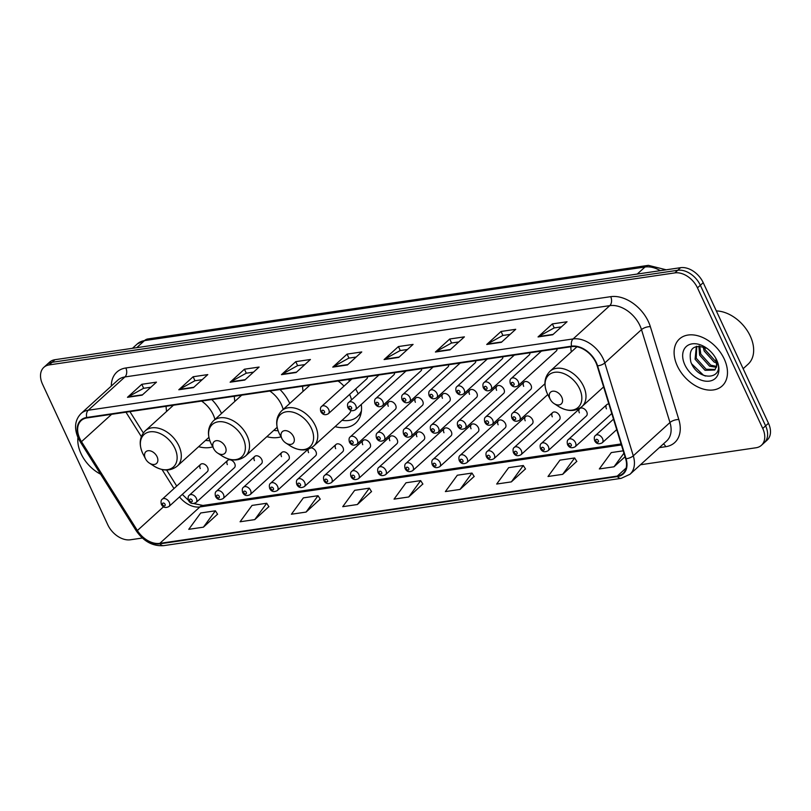 <?xml version="1.0" encoding="UTF-8"?>
<svg xmlns="http://www.w3.org/2000/svg" width="811" height="811" viewBox="0 0 811 811"><rect width="100%" height="100%" fill="white"/><g stroke="black" fill="none" stroke-linecap="round" stroke-linejoin="round"><path stroke-width="1.22" d="M335.095 426.616A35.055 23.914 -132.2 0 0 355.644 423.149A35.055 23.914 -132.2 0 0 361.29 404.425M358.198 393.842A35.055 23.914 -132.2 0 0 357.986 393.386A35.055 23.914 -132.2 0 0 355.634 388.966M266.86 436.653A35.055 23.914 -132.2 0 0 280.981 436.815M289.77 403.442A35.055 23.914 -132.2 0 0 289.75 403.412A35.055 23.914 -132.2 0 0 280.018 389.544M198.634 446.689A35.055 23.914 -132.2 0 0 212.746 446.851M221.535 413.478A35.055 23.914 -132.2 0 0 221.515 413.448A35.055 23.914 -132.2 0 0 211.793 399.58M227.688 460.395L189.369 495.197A4.957 3.386 47.8 0 1 196.363 498.329A4.957 3.386 47.8 0 1 196.039 502.536L234.359 467.744A4.957 3.386 -132.2 0 0 234.683 463.527A4.957 3.386 -132.2 0 0 227.688 460.395A4.957 3.386 -132.2 0 0 227.354 464.612M254.766 456.411L216.446 491.213A4.957 3.386 47.8 0 1 223.441 494.345A4.957 3.386 47.8 0 1 223.116 498.562L261.436 463.76A4.957 3.386 -132.2 0 0 261.76 459.543A4.957 3.386 -132.2 0 0 254.766 456.411A4.957 3.386 -132.2 0 0 254.431 460.628M281.843 452.437L243.523 487.229A4.957 3.386 47.8 0 1 250.518 490.361A4.957 3.386 47.8 0 1 250.194 494.578L288.513 459.776A4.957 3.386 -132.2 0 0 288.848 455.569A4.957 3.386 -132.2 0 0 281.843 452.437A4.957 3.386 -132.2 0 0 281.508 456.644M308.089 449.213L270.6 483.244A4.957 3.386 47.8 0 1 277.595 486.377A4.957 3.386 47.8 0 1 277.271 490.594L315.591 455.792A4.957 3.386 -132.2 0 0 315.925 451.585A4.957 3.386 -132.2 0 0 311.231 447.834M335.997 444.469L297.678 479.26A4.957 3.386 47.8 0 1 304.672 482.403A4.957 3.386 47.8 0 1 304.348 486.61L342.668 451.808A4.957 3.386 -132.2 0 0 343.002 447.601A4.957 3.386 -132.2 0 0 335.997 444.469A4.957 3.386 -132.2 0 0 335.663 448.676M363.075 440.485L324.755 475.287A4.957 3.386 47.8 0 1 331.76 478.419A4.957 3.386 47.8 0 1 331.425 482.626L369.745 447.834A4.957 3.386 -132.2 0 0 370.08 443.617A4.957 3.386 -132.2 0 0 363.075 440.485A4.957 3.386 -132.2 0 0 362.75 444.692M390.152 436.5L351.832 471.303A4.957 3.386 47.8 0 1 358.837 474.435A4.957 3.386 47.8 0 1 358.503 478.642L396.822 443.85A4.957 3.386 -132.2 0 0 397.157 439.633A4.957 3.386 -132.2 0 0 390.152 436.5A4.957 3.386 -132.2 0 0 389.827 440.718M417.229 432.516L378.909 467.318A4.957 3.386 47.8 0 1 385.914 470.451A4.957 3.386 47.8 0 1 385.58 474.668L423.9 439.866A4.957 3.386 -132.2 0 0 424.234 435.649A4.957 3.386 -132.2 0 0 417.229 432.516A4.957 3.386 -132.2 0 0 416.905 436.734M444.306 428.532L405.987 463.334A4.957 3.386 47.8 0 1 412.992 466.467A4.957 3.386 47.8 0 1 412.657 470.684L450.977 435.882A4.957 3.386 -132.2 0 0 451.311 431.675A4.957 3.386 -132.2 0 0 444.306 428.532A4.957 3.386 -132.2 0 0 443.982 432.75M471.394 424.558L433.064 459.35A4.957 3.386 47.8 0 1 440.069 462.483A4.957 3.386 47.8 0 1 439.734 466.7L478.064 431.898A4.957 3.386 -132.2 0 0 478.389 427.691A4.957 3.386 -132.2 0 0 471.394 424.558A4.957 3.386 -132.2 0 0 471.059 428.766M498.471 420.574L460.141 455.366A4.957 3.386 47.8 0 1 467.146 458.509A4.957 3.386 47.8 0 1 466.812 462.716L505.141 427.914A4.957 3.386 -132.2 0 0 505.466 423.707A4.957 3.386 -132.2 0 0 498.471 420.574A4.957 3.386 -132.2 0 0 498.136 424.782M525.548 416.59L487.229 451.392A4.957 3.386 47.8 0 1 494.223 454.525A4.957 3.386 47.8 0 1 493.889 458.732L532.219 423.94A4.957 3.386 -132.2 0 0 532.543 419.723A4.957 3.386 -132.2 0 0 525.548 416.59A4.957 3.386 -132.2 0 0 525.214 420.797M552.626 412.606L514.306 447.408A4.957 3.386 47.8 0 1 521.301 450.541A4.957 3.386 47.8 0 1 520.976 454.748L559.296 419.956A4.957 3.386 -132.2 0 0 559.62 415.739A4.957 3.386 -132.2 0 0 552.626 412.606A4.957 3.386 -132.2 0 0 552.291 416.824M579.703 408.622L541.383 443.424A4.957 3.386 47.8 0 1 548.378 446.557A4.957 3.386 47.8 0 1 548.054 450.764L586.373 415.972A4.957 3.386 -132.2 0 0 586.708 411.755A4.957 3.386 -132.2 0 0 579.703 408.622A4.957 3.386 -132.2 0 0 579.368 412.84M200.611 464.379L162.281 499.181A4.957 3.386 47.8 0 1 169.286 502.313A4.957 3.386 47.8 0 1 168.952 506.52L207.281 471.728A4.957 3.386 -132.2 0 0 207.606 467.511A4.957 3.386 -132.2 0 0 200.611 464.379A4.957 3.386 -132.2 0 0 200.276 468.596M388.621 402.053L350.301 436.845A4.957 3.386 47.8 0 1 357.306 439.978A4.957 3.386 47.8 0 1 356.972 444.195L395.292 409.393A4.957 3.386 -132.2 0 0 395.626 405.186A4.957 3.386 -132.2 0 0 388.621 402.053A4.957 3.386 -132.2 0 0 388.297 406.26M415.708 398.069L377.379 432.861A4.957 3.386 47.8 0 1 384.384 435.994A4.957 3.386 47.8 0 1 384.049 440.211L422.379 405.409A4.957 3.386 -132.2 0 0 422.703 401.202A4.957 3.386 -132.2 0 0 415.708 398.069A4.957 3.386 -132.2 0 0 415.374 402.276M442.786 394.085L404.456 428.887A4.957 3.386 47.8 0 1 411.461 432.02A4.957 3.386 47.8 0 1 411.126 436.227L449.456 401.435A4.957 3.386 -132.2 0 0 449.781 397.218A4.957 3.386 -132.2 0 0 442.786 394.085A4.957 3.386 -132.2 0 0 442.451 398.292M469.863 390.101L431.543 424.903A4.957 3.386 47.8 0 1 438.538 428.036A4.957 3.386 47.8 0 1 438.204 432.243L476.533 397.451A4.957 3.386 -132.2 0 0 476.858 393.234A4.957 3.386 -132.2 0 0 469.863 390.101A4.957 3.386 -132.2 0 0 469.528 394.318M496.94 386.117L458.62 420.919A4.957 3.386 47.8 0 1 465.615 424.052A4.957 3.386 47.8 0 1 465.291 428.259L503.611 393.467A4.957 3.386 -132.2 0 0 503.935 389.25A4.957 3.386 -132.2 0 0 496.94 386.117A4.957 3.386 -132.2 0 0 496.606 390.334M524.018 382.133L485.698 416.935A4.957 3.386 47.8 0 1 492.693 420.068A4.957 3.386 47.8 0 1 492.368 424.285L530.688 389.483A4.957 3.386 -132.2 0 0 531.023 385.276A4.957 3.386 -132.2 0 0 524.018 382.133A4.957 3.386 -132.2 0 0 523.683 386.35M351.873 378.98L321.693 406.382A4.957 3.386 47.8 0 1 328.698 409.514A4.957 3.386 47.8 0 1 328.364 413.722L366.694 378.93A4.957 3.386 -132.2 0 0 367.525 376.669M378.95 374.996L348.771 402.398A4.957 3.386 47.8 0 1 355.776 405.53A4.957 3.386 47.8 0 1 355.441 409.737L393.771 374.946A4.957 3.386 -132.2 0 0 394.602 372.695M406.027 371.012L375.858 398.414A4.957 3.386 47.8 0 1 382.853 401.546A4.957 3.386 47.8 0 1 382.518 405.753L420.848 370.962A4.957 3.386 -132.2 0 0 421.679 368.711M433.104 367.028L402.935 394.43A4.957 3.386 47.8 0 1 409.93 397.562A4.957 3.386 47.8 0 1 409.606 401.78L447.925 366.977A4.957 3.386 -132.2 0 0 448.757 364.727M460.182 363.044L430.012 390.446A4.957 3.386 47.8 0 1 437.007 393.578A4.957 3.386 47.8 0 1 436.683 397.795L475.003 362.993A4.957 3.386 -132.2 0 0 475.834 360.743M487.269 359.06L457.09 386.462A4.957 3.386 47.8 0 1 464.085 389.594A4.957 3.386 47.8 0 1 463.76 393.811L502.08 359.009A4.957 3.386 -132.2 0 0 502.911 356.759M514.346 355.076L484.167 382.478A4.957 3.386 47.8 0 1 491.162 385.62A4.957 3.386 47.8 0 1 490.837 389.827L529.157 355.036A4.957 3.386 -132.2 0 0 529.988 352.775M541.424 351.102L511.244 378.504A4.957 3.386 47.8 0 1 518.249 381.636A4.957 3.386 47.8 0 1 517.915 385.843L556.234 351.051A4.957 3.386 -132.2 0 0 557.066 348.801M234.369 396.255A35.055 23.914 -132.2 0 0 234.845 401.394M349.663 380.988A35.055 23.914 -132.2 0 0 348.254 379.507M302.604 386.218A35.055 23.914 -132.2 0 0 303.081 391.358M570.843 346.773A35.055 23.914 -132.2 0 0 571.319 351.903M166.143 406.291A35.055 23.914 -132.2 0 0 166.61 411.43M308.413 449.101A4.957 3.386 -132.2 0 0 308.585 452.66M608.868 404.01A4.957 3.386 -132.2 0 0 606.78 404.638A4.957 3.386 -132.2 0 0 606.446 408.856M640.447 464.764L756.034 447.763A19.849 13.534 -132.2 0 0 761.417 445.31L767.155 440.109A19.849 13.534 -132.2 0 0 768.473 423.261L703.218 282.674A19.849 13.534 -132.2 0 0 680.591 267.681L54.966 359.699A19.849 13.534 -132.2 0 0 49.583 362.152L46.714 364.747A19.849 13.534 -132.2 0 1 52.097 362.294A19.849 13.534 -132.2 0 0 46.714 364.747L43.845 367.353A19.849 13.534 -132.2 0 0 42.527 384.201L107.782 524.788A19.849 13.534 -132.2 0 0 130.409 539.781L142.351 538.028M761.417 445.31A19.849 13.534 -132.2 0 0 762.745 428.461L697.48 287.875A19.849 13.534 -132.2 0 0 674.864 272.891L677.732 270.286L52.097 362.294L677.732 270.286A19.849 13.534 -132.2 0 1 700.349 285.269A19.849 13.534 -132.2 0 0 677.732 270.286L680.591 267.681M762.745 428.461L765.604 425.866L700.349 285.269L765.604 425.866A19.849 13.534 -132.2 0 1 764.286 442.715A19.849 13.534 -132.2 0 0 765.604 425.866L768.473 423.261M81.019 453.633A31.751 21.654 -132.2 0 0 100.635 474.222A31.751 21.654 -132.2 0 1 81.019 453.633A31.751 21.654 -132.2 0 1 77.937 437.484A31.751 21.654 -132.2 0 0 81.019 453.633M677.327 365.933A31.751 21.654 -132.2 0 0 722.135 385.985A31.751 21.654 -132.2 0 0 724.253 359.03A31.751 21.654 -132.2 0 0 679.446 338.978A31.751 21.654 -132.2 0 0 677.327 365.933A31.751 21.654 -132.2 0 0 722.135 385.985A31.751 21.654 -132.2 0 0 724.253 359.03A31.751 21.654 -132.2 0 0 679.446 338.978A31.751 21.654 -132.2 0 0 677.327 365.933M79.782 438.528A21.167 14.436 47.8 0 1 81.191 420.554A21.167 14.436 47.8 0 1 86.929 417.939L571.796 346.632A21.167 14.436 47.8 0 1 597.16 365.832L625.636 458.712A21.167 14.436 47.8 0 1 622.99 473.472A21.167 14.436 47.8 0 1 617.252 476.087L159.787 543.37A21.167 14.436 47.8 0 1 137.373 530.526L81.485 441.671A21.167 14.436 47.8 0 1 79.782 438.528M79.387 438.589A21.694 14.801 -132.2 0 0 81.141 441.802L137.029 530.658A21.694 14.801 -132.2 0 0 160 543.826L617.465 476.554A21.694 14.801 -132.2 0 0 626.062 458.742L597.585 365.852A21.694 14.801 -132.2 0 0 571.583 346.175L86.716 417.483A21.694 14.801 -132.2 0 0 79.387 438.589M552.717 334.771L567.041 321.764L552.372 323.913L538.048 336.93L552.717 334.771M561.435 326.853L554.136 327.928L538.585 336.545A5.292 3.518 81.6 0 0 538.048 336.93M554.227 327.908L552.372 323.913M501.391 342.313L515.715 329.307L501.056 331.466L486.732 344.472L501.391 342.313M510.119 334.396L502.81 335.47L487.259 344.087A5.292 3.518 81.6 0 0 486.732 344.472M502.911 335.46L501.056 331.466M450.075 349.865L464.399 336.859L449.73 339.008L435.406 352.025L450.075 349.865M458.793 341.948L451.494 343.023L435.943 351.639A5.292 3.518 81.6 0 0 435.406 352.025M451.585 343.002L449.73 339.008M398.748 357.408L413.073 344.401L398.414 346.561L384.09 359.567L398.748 357.408M407.477 349.49L400.168 350.565L384.617 359.182A5.292 3.518 81.6 0 0 384.09 359.567M400.269 350.555L398.414 346.561M142.148 395.15L156.472 382.143L141.803 384.302L127.479 397.309L142.148 395.15M150.866 387.232L143.557 388.307L128.006 396.924A5.292 3.518 81.6 0 0 127.479 397.309M143.659 388.297L141.803 384.302M193.464 387.607L207.788 374.591L193.13 376.75L178.805 389.756L193.464 387.607M202.182 379.68L194.883 380.754L179.332 389.381A5.292 3.518 81.6 0 0 178.805 389.756M194.985 380.744L193.13 376.75M244.79 380.055L259.114 367.048L244.446 369.208L230.121 382.214L244.79 380.055M253.508 372.137L246.209 373.212L230.648 381.829A5.292 3.518 81.6 0 0 230.121 382.214M246.301 373.192L244.446 369.208M296.106 372.513L310.431 359.496L295.772 361.655L281.447 374.662L296.106 372.513M304.835 364.585L297.525 365.66L281.975 374.287A5.292 3.518 81.6 0 0 281.447 374.662M297.627 365.649L295.772 361.655M347.432 364.96L361.757 351.954L347.088 354.113L332.763 367.119L347.432 364.96M356.151 357.043L348.852 358.117L333.291 366.734A5.292 3.518 81.6 0 0 332.763 367.119M348.943 358.097L347.088 354.113M674.864 272.891L49.228 364.899A19.849 13.534 -132.2 0 0 43.845 367.353M511.356 481.886L523.308 465.524L508.649 467.673L496.687 484.035L511.356 481.886L525.467 468.9M562.672 474.334L574.634 457.972L559.965 460.131L548.013 476.493L562.672 474.334L576.793 461.358M623.223 450.825L611.291 452.579L599.329 468.94L613.998 466.791L625.038 456.755M357.387 504.523L369.35 488.161L354.681 490.32L342.729 506.682L357.387 504.523L371.509 491.547M306.071 512.076L318.024 495.714L303.365 497.873L291.402 514.235L306.071 512.076L320.183 499.1M254.745 519.618L266.707 503.256L252.039 505.415L240.086 521.777L254.745 519.618L268.867 506.642M203.419 527.17L215.381 510.808L200.722 512.968L188.76 529.33L203.419 527.17L217.541 514.194M460.03 489.428L471.992 473.066L457.323 475.226L445.371 491.588L460.03 489.428L474.151 476.452M408.714 496.981L420.666 480.619L406.007 482.778L394.045 499.13L408.714 496.981L422.825 483.995M420.666 480.619L422.896 484.096M369.35 488.161L371.57 491.648M318.024 495.714L320.254 499.191M266.707 503.256L268.928 506.743M215.381 510.808L217.612 514.286M471.992 473.066L474.212 476.554M523.308 465.524L525.538 469.001M574.634 457.972L576.854 461.459M613.998 466.791L623.943 453.177M157.07 456.725A7.938 5.413 -132.2 0 0 148.018 450.734A7.938 5.413 -132.2 0 0 145.341 458.448A7.938 5.413 -132.2 0 0 145.534 458.854A7.938 5.413 -132.2 0 0 149.396 463.101A7.938 5.413 -132.2 0 0 156.411 463.568A7.938 5.413 -132.2 0 0 157.07 456.725M214.935 419.469A23.813 16.24 -132.2 0 0 213.212 414.674A23.813 16.24 -132.2 0 0 201.594 401.08M205.568 440.383A31.416 21.431 -132.2 0 0 209.846 440.718M225.296 446.689A7.938 5.413 -132.2 0 0 216.253 440.697A7.938 5.413 -132.2 0 0 213.567 448.412A7.938 5.413 -132.2 0 0 213.769 448.828A7.938 5.413 -132.2 0 0 217.622 453.065A7.938 5.413 -132.2 0 0 224.647 453.531A7.938 5.413 -132.2 0 0 225.296 446.689M283.171 409.443A23.813 16.24 -132.2 0 0 281.437 404.638A23.813 16.24 -132.2 0 0 269.83 391.044M273.804 430.347A31.416 21.431 -132.2 0 0 278.082 430.682M293.531 436.653A7.938 5.413 -132.2 0 0 284.489 430.661A7.938 5.413 -132.2 0 0 281.802 438.376A7.938 5.413 -132.2 0 0 282.005 438.792A7.938 5.413 -132.2 0 0 285.857 443.029A7.938 5.413 -132.2 0 0 292.883 443.495A7.938 5.413 -132.2 0 0 293.531 436.653M351.518 399.904A23.813 16.24 -132.2 0 0 349.673 394.602A23.813 16.24 -132.2 0 0 349.602 394.44M343.986 386.137A23.813 16.24 -132.2 0 0 338.055 381.008M342.039 420.311A31.416 21.431 -132.2 0 0 357.499 416.55L358.928 415.252A31.416 21.431 -132.2 0 0 361.179 412.667M357.499 416.55A31.416 21.431 -132.2 0 0 361.432 410.792M309.924 385.144L281.741 410.731A23.813 16.24 -132.2 0 1 315.347 425.775A23.813 16.24 -132.2 0 1 313.756 445.989L348.091 414.816A23.813 16.24 -132.2 0 0 351.041 410.538M561.77 397.208A7.938 5.413 -132.2 0 0 552.727 391.206A7.938 5.413 -132.2 0 0 550.04 398.931A7.938 5.413 -132.2 0 0 550.243 399.336A7.938 5.413 -132.2 0 0 554.095 403.584A7.938 5.413 -132.2 0 0 561.121 404.05A7.938 5.413 -132.2 0 0 561.77 397.208M743.15 368.691L748.097 364.2A33.079 22.556 -132.2 0 0 750.297 336.129A33.079 22.556 -132.2 0 0 716.326 310.927M716.904 363.054L714.136 362.061L704.181 350.991L703.076 346.642M716.721 361.625L715.282 361.027L705.317 349.957L704.455 347.118M716.437 367.312L709.595 366.187L699.629 355.127L698.859 346.023M716.66 366.42L710.73 365.153L700.765 354.093L699.761 346.044M715.86 358.462L716.691 366.288A14.953 10.198 -132.2 0 0 715.525 357.844M716.691 366.288L714.734 370.019L705.043 370.323L695.088 359.253L696.355 346.358M715.272 369.461L706.178 369.289L696.223 358.219L696.75 346.267M707.08 348.406C693.658 343.702 688.255 348.233 690.85 362.01C698.352 382.599 725.794 379.477 716.742 360.317L716.316 359.344M684.849 364.828A21.573 14.71 -132.2 0 0 709.443 381.119A21.573 14.71 -132.2 0 0 716.721 360.135A21.573 14.71 -132.2 0 0 716.174 359.03A21.573 14.71 -132.2 0 0 705.702 347.493A21.573 14.71 -132.2 0 0 686.623 346.226A21.573 14.71 -132.2 0 0 684.849 364.828M705.54 376.051L703.522 375.26L691.641 363.825M660.326 270.661A26.459 18.045 -132.2 0 0 645.009 267.012L144.5 340.62A26.459 18.045 -132.2 0 0 137.333 343.894L147.886 338.957L648.394 265.349A13.229 8.799 -98.4 0 0 645.009 267.012L637.243 274.057M136.745 347.666L144.5 340.62A13.229 8.799 -98.4 0 1 147.886 338.957M54.966 359.699L49.228 364.899M703.218 282.674L697.48 287.875M111.31 386.066A33.079 22.556 47.8 0 1 125.847 367.981L610.713 296.664A6.62 4.4 -98.4 0 1 609.781 305.635L124.924 376.943A26.459 18.045 -132.2 0 0 117.747 380.217L81.07 413.519A26.459 18.045 47.8 0 1 88.247 410.244A6.62 4.4 81.6 0 0 86.716 417.483M610.713 296.664A33.079 22.556 47.8 0 1 648.415 321.653A33.079 22.556 47.8 0 1 650.351 326.671L678.827 419.551A33.079 22.556 47.8 0 1 665.719 446.699L659.302 447.642M639.95 325.616A26.459 18.045 -132.2 0 0 609.781 305.635L573.113 338.937A26.459 18.045 47.8 0 1 604.813 362.933L633.29 455.823A26.459 18.045 47.8 0 1 629.985 474.273L666.662 440.971A26.459 18.045 -132.2 0 0 669.967 422.521L641.491 329.631A26.459 18.045 -132.2 0 0 639.95 325.616M81.07 413.519C74.876 419.916 73.923 428.096 78.191 438.052L80.198 441.731A6.62 1.216 -32.2 0 0 81.141 441.802M80.198 441.731L136.086 530.587C143.517 541.373 152.711 546.391 163.66 545.651A6.62 4.4 -98.4 0 1 160 543.826M617.465 476.554A6.62 4.4 81.6 0 0 621.114 478.368L629.985 474.273M626.062 458.742A6.62 2.747 -17 0 0 633.29 455.823L669.967 422.521A6.62 2.747 163 0 1 678.827 419.551M136.086 530.587A6.62 1.216 -32.2 0 0 137.029 530.658M597.585 365.852A6.62 2.747 -17 0 0 604.813 362.933L641.491 329.631A6.62 2.747 163 0 1 650.351 326.671M571.583 346.175A6.62 4.4 -98.4 0 1 573.113 338.937L88.247 410.244L124.924 376.943A6.62 4.4 -98.4 0 0 125.847 367.981M663.408 443.921A6.62 4.4 -98.4 0 1 665.719 446.699M617.252 476.087L626.143 468.008M81.485 441.671L111.624 414.309M137.373 530.526L163.498 506.804M125.979 412.201L141.337 436.622M162.018 469.498L173.99 488.546M179.515 496.94A21.167 14.436 -132.2 0 0 199.901 506.946L621.419 444.955M159.787 543.37L199.901 506.946A11.912 7.917 -98.4 0 1 202.943 505.456L621.114 443.952M347.828 364.595L333.291 366.734M296.512 372.148L281.975 374.287M245.186 379.69L230.648 381.829M193.87 387.242L179.332 389.381M142.543 394.785L128.006 396.924M399.154 357.053L384.617 359.182M450.47 349.5L435.943 351.639M501.796 341.958L487.259 344.087M553.112 334.406L538.585 336.545M208.903 437.362L177.295 466.061C170.543 471.363 162.707 471.313 153.755 465.94A21.877 14.922 -132.2 0 0 173.118 467.227A21.877 14.922 -132.2 0 0 174.912 448.361A21.877 14.922 -132.2 0 0 149.974 431.837A21.877 14.922 -132.2 0 0 142.584 453.116A21.877 14.922 -132.2 0 0 143.141 454.241L142.624 453.187M177.295 466.061A23.813 16.24 -132.2 0 0 178.876 445.847A23.813 16.24 -132.2 0 0 145.27 430.803C139.614 436.642 138.711 444.073 142.574 453.085L143.141 454.241L142.574 453.085M277.139 427.326L245.52 456.025C238.779 461.327 230.932 461.287 221.991 455.904A21.877 14.922 -132.2 0 0 241.354 457.191A21.877 14.922 -132.2 0 0 243.148 438.325A21.877 14.922 -132.2 0 0 218.21 421.801A21.877 14.922 -132.2 0 0 210.819 443.08A21.877 14.922 -132.2 0 0 211.367 444.205L210.85 443.161M245.52 456.025A23.813 16.24 -132.2 0 0 247.112 435.811A23.813 16.24 -132.2 0 0 213.506 420.767C207.849 426.606 206.947 434.037 210.809 443.049L211.367 444.205L210.809 443.049M313.756 445.989C307.014 451.291 299.168 451.251 290.226 445.868A21.877 14.922 -132.2 0 0 309.579 447.155A21.877 14.922 -132.2 0 0 311.383 428.289A21.877 14.922 -132.2 0 0 286.445 411.765A21.877 14.922 -132.2 0 0 279.055 433.044A21.877 14.922 -132.2 0 0 279.602 434.169L279.085 433.125M359.273 414.928L359.314 414.897A31.72 21.633 -132.2 0 0 360.956 413.772M603.617 386.908L581.994 406.544C575.252 411.836 567.406 411.795 558.465 406.412A21.877 14.922 -132.2 0 0 577.827 407.7A21.877 14.922 -132.2 0 0 579.622 388.834A21.877 14.922 -132.2 0 0 554.683 372.31A21.877 14.922 -132.2 0 0 547.293 393.588A21.877 14.922 -132.2 0 0 547.841 394.714L547.324 393.67M581.994 406.544A23.813 16.24 -132.2 0 0 583.585 386.33A23.813 16.24 -132.2 0 0 549.98 371.286C544.323 377.125 543.421 384.546 547.283 393.568L547.841 394.714L547.283 393.568M322.018 411.856A1.652 1.125 -132.2 0 0 323.903 413.103A1.652 1.125 -132.2 0 0 324.461 411.501A1.652 1.125 -132.2 0 0 322.575 410.244A1.652 1.125 -132.2 0 0 322.018 411.856M349.095 407.872A1.652 1.125 -132.2 0 0 350.981 409.119A1.652 1.125 -132.2 0 0 351.538 407.517A1.652 1.125 -132.2 0 0 349.653 406.26A1.652 1.125 -132.2 0 0 349.095 407.872M376.172 403.888A1.652 1.125 -132.2 0 0 378.058 405.135A1.652 1.125 -132.2 0 0 378.615 403.533A1.652 1.125 -132.2 0 0 376.73 402.286A1.652 1.125 -132.2 0 0 376.172 403.888M403.249 399.904A1.652 1.125 -132.2 0 0 405.135 401.161A1.652 1.125 -132.2 0 0 405.693 399.549A1.652 1.125 -132.2 0 0 403.817 398.302A1.652 1.125 -132.2 0 0 403.249 399.904M430.327 395.93A1.652 1.125 -132.2 0 0 432.212 397.177A1.652 1.125 -132.2 0 0 432.78 395.565A1.652 1.125 -132.2 0 0 430.894 394.318A1.652 1.125 -132.2 0 0 430.327 395.93M457.414 391.946A1.652 1.125 -132.2 0 0 459.3 393.193A1.652 1.125 -132.2 0 0 459.857 391.581A1.652 1.125 -132.2 0 0 457.972 390.334A1.652 1.125 -132.2 0 0 457.414 391.946M484.491 387.962A1.652 1.125 -132.2 0 0 486.377 389.209A1.652 1.125 -132.2 0 0 486.935 387.597A1.652 1.125 -132.2 0 0 485.049 386.35A1.652 1.125 -132.2 0 0 484.491 387.962M511.569 383.978A1.652 1.125 -132.2 0 0 513.454 385.225A1.652 1.125 -132.2 0 0 514.012 383.623A1.652 1.125 -132.2 0 0 512.126 382.366A1.652 1.125 -132.2 0 0 511.569 383.978M353.069 441.965A1.652 1.125 -132.2 0 0 351.183 440.718A1.652 1.125 -132.2 0 0 350.626 442.33A1.652 1.125 -132.2 0 0 352.511 443.576A1.652 1.125 -132.2 0 0 353.069 441.965M380.146 437.981A1.652 1.125 -132.2 0 0 378.261 436.734A1.652 1.125 -132.2 0 0 377.703 438.345A1.652 1.125 -132.2 0 0 379.589 439.592A1.652 1.125 -132.2 0 0 380.146 437.981M407.223 434.007A1.652 1.125 -132.2 0 0 405.338 432.75A1.652 1.125 -132.2 0 0 404.78 434.361A1.652 1.125 -132.2 0 0 406.666 435.608A1.652 1.125 -132.2 0 0 407.223 434.007M434.301 430.023A1.652 1.125 -132.2 0 0 432.415 428.766A1.652 1.125 -132.2 0 0 431.857 430.377A1.652 1.125 -132.2 0 0 433.743 431.624A1.652 1.125 -132.2 0 0 434.301 430.023M461.378 426.039A1.652 1.125 -132.2 0 0 459.502 424.792A1.652 1.125 -132.2 0 0 458.935 426.393A1.652 1.125 -132.2 0 0 460.82 427.65A1.652 1.125 -132.2 0 0 461.378 426.039M488.465 422.055A1.652 1.125 -132.2 0 0 486.58 420.808A1.652 1.125 -132.2 0 0 486.012 422.409A1.652 1.125 -132.2 0 0 487.898 423.666A1.652 1.125 -132.2 0 0 488.465 422.055M544.911 383.765L512.775 412.951A4.957 3.386 47.8 0 1 519.77 416.084A4.957 3.386 47.8 0 1 519.445 420.301L547.77 394.572M515.543 418.07A1.652 1.125 -132.2 0 0 513.657 416.824A1.652 1.125 -132.2 0 0 513.099 418.435A1.652 1.125 -132.2 0 0 514.985 419.682A1.652 1.125 -132.2 0 0 515.543 418.07M165.049 504.3A1.652 1.125 -132.2 0 0 163.163 503.043A1.652 1.125 -132.2 0 0 162.606 504.655A1.652 1.125 -132.2 0 0 164.491 505.902A1.652 1.125 -132.2 0 0 165.049 504.3M192.126 500.316A1.652 1.125 -132.2 0 0 190.24 499.069A1.652 1.125 -132.2 0 0 189.683 500.671A1.652 1.125 -132.2 0 0 191.568 501.918A1.652 1.125 -132.2 0 0 192.126 500.316M219.213 496.332A1.652 1.125 -132.2 0 0 217.328 495.085A1.652 1.125 -132.2 0 0 216.76 496.687A1.652 1.125 -132.2 0 0 218.646 497.944A1.652 1.125 -132.2 0 0 219.213 496.332M246.291 492.348A1.652 1.125 -132.2 0 0 244.405 491.101A1.652 1.125 -132.2 0 0 243.847 492.713A1.652 1.125 -132.2 0 0 245.723 493.96A1.652 1.125 -132.2 0 0 246.291 492.348M273.368 488.364A1.652 1.125 -132.2 0 0 271.482 487.117A1.652 1.125 -132.2 0 0 270.925 488.729A1.652 1.125 -132.2 0 0 272.81 489.976A1.652 1.125 -132.2 0 0 273.368 488.364M300.445 484.38A1.652 1.125 -132.2 0 0 298.56 483.133A1.652 1.125 -132.2 0 0 298.002 484.745A1.652 1.125 -132.2 0 0 299.888 485.992A1.652 1.125 -132.2 0 0 300.445 484.38M327.522 480.406A1.652 1.125 -132.2 0 0 325.637 479.149A1.652 1.125 -132.2 0 0 325.079 480.761A1.652 1.125 -132.2 0 0 326.965 482.008A1.652 1.125 -132.2 0 0 327.522 480.406M354.6 476.422A1.652 1.125 -132.2 0 0 352.714 475.175A1.652 1.125 -132.2 0 0 352.156 476.777A1.652 1.125 -132.2 0 0 354.042 478.024A1.652 1.125 -132.2 0 0 354.6 476.422M381.677 472.438A1.652 1.125 -132.2 0 0 379.791 471.191A1.652 1.125 -132.2 0 0 379.234 472.793A1.652 1.125 -132.2 0 0 381.119 474.05A1.652 1.125 -132.2 0 0 381.677 472.438M408.754 468.454A1.652 1.125 -132.2 0 0 406.869 467.207A1.652 1.125 -132.2 0 0 406.311 468.819A1.652 1.125 -132.2 0 0 408.197 470.066A1.652 1.125 -132.2 0 0 408.754 468.454M435.831 464.47A1.652 1.125 -132.2 0 0 433.946 463.223A1.652 1.125 -132.2 0 0 433.388 464.835A1.652 1.125 -132.2 0 0 435.274 466.082A1.652 1.125 -132.2 0 0 435.831 464.47M462.909 460.486A1.652 1.125 -132.2 0 0 461.023 459.239A1.652 1.125 -132.2 0 0 460.466 460.851A1.652 1.125 -132.2 0 0 462.351 462.098A1.652 1.125 -132.2 0 0 462.909 460.486M489.986 456.512A1.652 1.125 -132.2 0 0 488.1 455.255A1.652 1.125 -132.2 0 0 487.543 456.867A1.652 1.125 -132.2 0 0 489.428 458.114A1.652 1.125 -132.2 0 0 489.986 456.512M517.063 452.528A1.652 1.125 -132.2 0 0 515.188 451.271A1.652 1.125 -132.2 0 0 514.62 452.883A1.652 1.125 -132.2 0 0 516.506 454.13A1.652 1.125 -132.2 0 0 517.063 452.528M544.151 448.544A1.652 1.125 -132.2 0 0 542.265 447.297A1.652 1.125 -132.2 0 0 541.697 448.899A1.652 1.125 -132.2 0 0 543.583 450.156A1.652 1.125 -132.2 0 0 544.151 448.544M606.78 404.638L568.46 439.44A4.957 3.386 47.8 0 1 575.455 442.573A4.957 3.386 47.8 0 1 575.131 446.79L611.778 413.509M571.228 444.56A1.652 1.125 -132.2 0 0 569.342 443.313A1.652 1.125 -132.2 0 0 568.785 444.915A1.652 1.125 -132.2 0 0 570.67 446.172A1.652 1.125 -132.2 0 0 571.228 444.56M613.501 419.145L595.538 435.456A4.957 3.386 47.8 0 1 602.532 438.589A4.957 3.386 47.8 0 1 602.208 442.806L616.715 429.627M598.305 440.576A1.652 1.125 -132.2 0 0 596.42 439.329A1.652 1.125 -132.2 0 0 595.862 440.941A1.652 1.125 -132.2 0 0 597.748 442.188A1.652 1.125 -132.2 0 0 598.305 440.576M137.333 343.894L132.477 348.294M666.186 269.799L648.394 265.349M163.66 545.651L621.114 478.368M182.303 494.396L188.416 500.296M193.788 503.58L202.943 505.456M129.912 411.623L143.334 432.952M166.65 470.025L176.737 486.063M173.453 405.216L145.27 430.803M149.396 463.101L153.755 465.94M145.534 458.854L143.141 454.241M241.688 395.18L213.506 420.767M217.622 453.065L221.991 455.904M213.769 448.828L211.367 444.205M281.741 410.731C276.085 416.57 275.182 424.001 279.035 433.023L279.602 434.169L279.035 433.023M285.857 443.029L290.226 445.868M282.005 438.792L279.602 434.169M359.314 414.897L360.915 413.945M576.945 346.794L549.98 371.286M554.095 403.584L558.465 406.412M550.243 399.336L547.841 394.714M328.364 413.722C325.231 415.526 322.717 414.826 320.811 411.623C320.132 408.916 320.426 407.163 321.693 406.382M355.441 409.737C352.309 411.542 349.794 410.842 347.889 407.639C347.209 404.932 347.503 403.179 348.771 402.398M382.518 405.753C379.386 407.558 376.872 406.858 374.966 403.655C374.287 400.948 374.581 399.205 375.858 398.414M409.606 401.78C406.463 403.574 403.949 402.874 402.043 399.671C401.364 396.964 401.658 395.221 402.935 394.43M436.683 397.795C433.55 399.59 431.026 398.89 429.12 395.697C428.441 392.98 428.735 391.237 430.012 390.446M463.76 393.811C460.628 395.616 458.103 394.906 456.198 391.713C455.518 388.996 455.812 387.252 457.09 386.462M490.837 389.827C487.705 391.632 485.181 390.932 483.275 387.729C482.596 385.022 482.89 383.268 484.167 382.478M517.915 385.843C514.782 387.648 512.258 386.948 510.352 383.745C509.673 381.038 509.967 379.284 511.244 378.504M350.301 436.845C349.034 437.636 348.74 439.38 349.419 442.096C351.062 445.249 353.586 445.949 356.972 444.195M377.379 432.861C376.111 433.652 375.817 435.406 376.497 438.112C378.149 441.265 380.663 441.965 384.049 440.211M404.456 428.887C403.189 429.668 402.895 431.422 403.574 434.128C405.226 437.291 407.74 437.991 411.126 436.227M431.543 424.903C430.266 425.684 429.972 427.438 430.651 430.144C432.304 433.307 434.818 434.007 438.204 432.243M458.62 420.919C457.343 421.71 457.049 423.454 457.728 426.16C459.381 429.323 461.895 430.023 465.291 428.259M485.698 416.935C484.42 417.726 484.126 419.469 484.806 422.176C486.458 425.339 488.972 426.039 492.368 424.285M512.775 412.951C511.498 413.742 511.204 415.485 511.883 418.202C513.535 421.355 516.049 422.055 519.445 420.301M162.281 499.181C161.014 499.961 160.72 501.715 161.399 504.422C163.052 507.585 165.566 508.284 168.952 506.52M189.369 495.197C188.091 495.977 187.797 497.731 188.476 500.438C190.129 503.601 192.643 504.3 196.039 502.536M216.446 491.213C215.168 492.003 214.874 493.747 215.554 496.454C217.206 499.617 219.72 500.316 223.116 498.562M243.523 487.229C242.246 488.019 241.952 489.763 242.631 492.48C244.283 495.633 246.797 496.332 250.194 494.578M270.6 483.244C269.323 484.035 269.029 485.779 269.708 488.496C271.361 491.648 273.875 492.348 277.271 490.594M297.678 479.26C296.4 480.051 296.106 481.805 296.785 484.512C298.438 487.664 300.962 488.374 304.348 486.61M324.755 475.287C323.477 476.067 323.183 477.821 323.873 480.528C325.515 483.691 328.039 484.39 331.425 482.626M351.832 471.303C350.565 472.083 350.261 473.837 350.95 476.544C352.592 479.706 355.117 480.406 358.503 478.642M378.909 467.318C377.642 468.109 377.338 469.853 378.027 472.56C379.67 475.722 382.194 476.422 385.58 474.668M405.987 463.334C404.719 464.125 404.425 465.869 405.105 468.576C406.747 471.738 409.271 472.438 412.657 470.684M433.064 459.35C431.797 460.141 431.503 461.885 432.182 464.602C433.834 467.754 436.348 468.454 439.734 466.7M460.141 455.366C458.874 456.157 458.58 457.911 459.259 460.618C460.912 463.77 463.426 464.47 466.812 462.716M487.229 451.392C485.951 452.173 485.657 453.927 486.336 456.634C487.989 459.796 490.503 460.496 493.889 458.732M514.306 447.408C513.028 448.189 512.734 449.943 513.414 452.65C515.066 455.812 517.58 456.512 520.976 454.748M541.383 443.424C540.106 444.215 539.812 445.959 540.491 448.665C542.143 451.828 544.657 452.528 548.054 450.764M568.46 439.44C567.183 440.231 566.889 441.975 567.568 444.681C569.221 447.844 571.735 448.544 575.131 446.79M595.538 435.456C594.26 436.247 593.966 437.991 594.645 440.708C596.298 443.86 598.822 444.56 602.208 442.806"/></g></svg>
